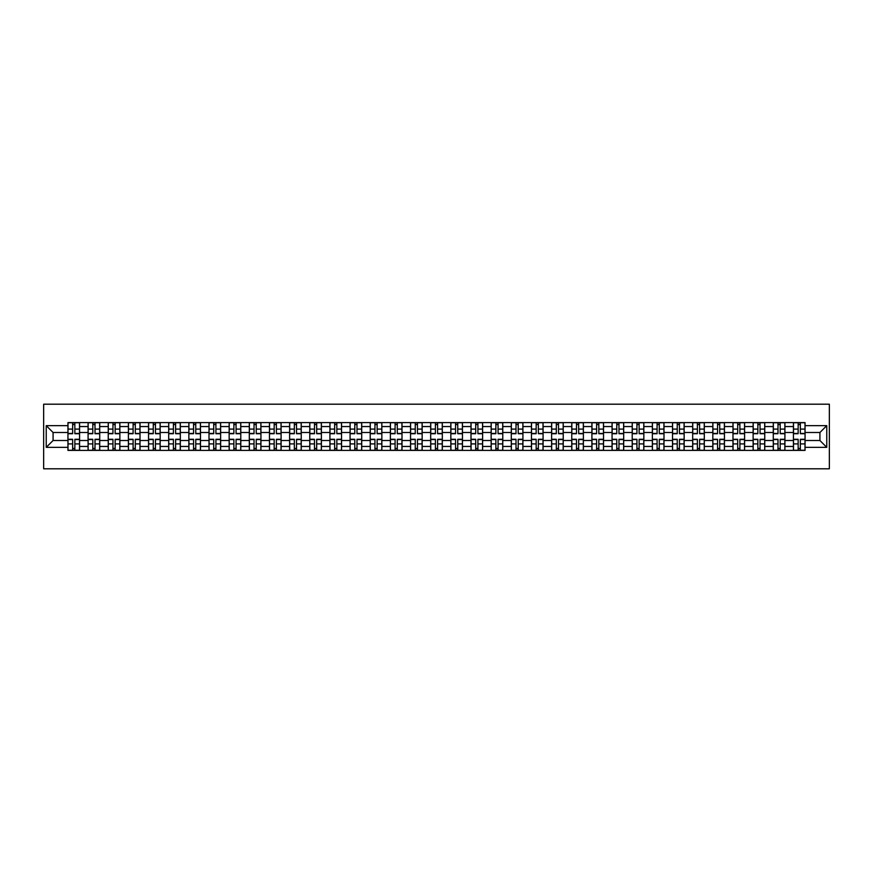 <?xml version="1.0" encoding="UTF-8"?>
<svg xmlns="http://www.w3.org/2000/svg" width="873" height="873" viewBox="0 0 873 873"><rect width="100%" height="100%" fill="white"/><g stroke="black" fill="none" stroke-linecap="round" stroke-linejoin="round"><path stroke-width="1.31" d="M43.65 468.801L829.35 468.801L829.35 404.199L43.65 404.199L43.65 468.801M88.086 450.392L88.086 426.548L79.563 426.548L79.563 450.392M79.563 426.548L79.563 422.608M88.086 426.548L88.086 422.608M99.718 422.608L99.718 450.392M108.241 450.392L108.241 422.608M119.874 422.608L119.874 450.392M128.396 450.392L128.396 422.608M140.018 422.608L140.018 450.392M148.552 450.392L148.552 422.608M160.174 422.608L160.174 450.392M168.696 450.392L168.696 422.608M180.329 422.608L180.329 450.392M188.852 450.392L188.852 422.608M200.484 422.608L200.484 450.392M209.007 450.392L209.007 422.608M220.629 422.608L220.629 450.392M229.163 450.392L229.163 422.608M240.784 422.608L240.784 450.392M249.307 450.392L249.307 422.608M260.94 422.608L260.94 450.392M269.462 450.392L269.462 422.608M281.095 422.608L281.095 450.392M289.618 450.392L289.618 422.608M301.24 422.608L301.24 450.392M309.773 450.392L309.773 422.608M321.395 422.608L321.395 450.392M329.918 450.392L329.918 422.608M341.55 422.608L341.55 450.392M350.073 450.392L350.073 422.608M361.706 422.608L361.706 450.392M370.228 450.392L370.228 422.608M381.85 422.608L381.85 450.392M390.384 450.392L390.384 422.608M402.006 422.608L402.006 450.392M410.539 450.392L410.539 422.608M422.161 422.608L422.161 450.392M430.684 450.392L430.684 422.608M442.316 422.608L442.316 450.392M450.839 450.392L450.839 422.608M462.461 422.608L462.461 450.392M470.994 450.392L470.994 422.608M482.616 422.608L482.616 450.392M491.15 450.392L491.15 422.608M502.772 422.608L502.772 450.392M511.294 450.392L511.294 422.608M522.927 422.608L522.927 450.392M531.45 450.392L531.45 422.608M543.082 422.608L543.082 450.392M551.605 450.392L551.605 422.608M563.227 422.608L563.227 450.392M571.76 450.392L571.76 422.608M583.382 422.608L583.382 450.392M591.905 450.392L591.905 422.608M603.538 422.608L603.538 450.392M612.06 450.392L612.06 422.608M623.693 422.608L623.693 450.392M632.216 450.392L632.216 422.608M643.837 422.608L643.837 450.392M652.371 450.392L652.371 422.608M663.993 422.608L663.993 450.392M672.516 450.392L672.516 422.608M684.148 422.608L684.148 450.392M692.671 450.392L692.671 422.608M704.304 422.608L704.304 450.392M712.826 450.392L712.826 422.608M724.448 422.608L724.448 450.392M732.982 450.392L732.982 422.608M744.604 422.608L744.604 450.392M753.126 450.392L753.126 422.608M764.759 422.608L764.759 450.392M773.282 450.392L773.282 422.608M784.914 422.608L784.914 450.392M793.437 450.392L793.437 422.608M793.437 440.505L784.914 440.505M773.282 440.505L764.759 440.505M753.126 440.505L744.604 440.505M732.982 440.505L724.448 440.505M712.826 440.505L704.304 440.505M692.671 440.505L684.148 440.505M672.516 440.505L663.993 440.505M652.371 440.505L643.837 440.505M632.216 440.505L623.693 440.505M612.06 440.505L603.538 440.505M591.905 440.505L583.382 440.505M571.76 440.505L563.227 440.505M551.605 440.505L543.082 440.505M531.45 440.505L522.927 440.505M511.294 440.505L502.772 440.505M491.15 440.505L482.616 440.505M470.994 440.505L462.461 440.505M450.839 440.505L442.316 440.505M430.684 440.505L422.161 440.505M410.539 440.505L402.006 440.505M390.384 440.505L381.85 440.505M370.228 440.505L361.706 440.505M350.073 440.505L341.55 440.505M329.918 440.505L321.395 440.505M309.773 440.505L301.24 440.505M289.618 440.505L281.095 440.505M269.462 440.505L260.94 440.505M249.307 440.505L240.784 440.505M229.163 440.505L220.629 440.505M209.007 440.505L200.484 440.505M188.852 440.505L180.329 440.505M168.696 440.505L160.174 440.505M148.552 440.505L140.018 440.505M128.396 440.505L119.874 440.505M108.241 440.505L99.718 440.505M88.086 440.505L79.563 440.505M793.437 432.495L784.914 432.495M773.282 432.495L764.759 432.495M753.126 432.495L744.604 432.495M732.982 432.495L724.448 432.495M712.826 432.495L704.304 432.495M692.671 432.495L684.148 432.495M672.516 432.495L663.993 432.495M652.371 432.495L643.837 432.495M632.216 432.495L623.693 432.495M612.06 432.495L603.538 432.495M591.905 432.495L583.382 432.495M571.76 432.495L563.227 432.495M551.605 432.495L543.082 432.495M531.45 432.495L522.927 432.495M511.294 432.495L502.772 432.495M491.15 432.495L482.616 432.495M470.994 432.495L462.461 432.495M450.839 432.495L442.316 432.495M430.684 432.495L422.161 432.495M410.539 432.495L402.006 432.495M390.384 432.495L381.85 432.495M370.228 432.495L361.706 432.495M350.073 432.495L341.55 432.495M329.918 432.495L321.395 432.495M309.773 432.495L301.24 432.495M289.618 432.495L281.095 432.495M269.462 432.495L260.94 432.495M249.307 432.495L240.784 432.495M229.163 432.495L220.629 432.495M209.007 432.495L200.484 432.495M188.852 432.495L180.329 432.495M168.696 432.495L160.174 432.495M148.552 432.495L140.018 432.495M128.396 432.495L119.874 432.495M108.241 432.495L99.718 432.495M88.086 432.495L79.563 432.495M53.078 440.505L67.941 440.505L67.941 432.495L53.078 432.495L53.078 440.505L46.236 447.347L46.236 425.653L67.941 425.653L67.941 432.495M805.059 432.495L805.059 440.505L819.922 440.505L819.922 432.495L805.059 432.495L805.059 422.608L67.941 422.608L67.941 425.653M805.059 425.653L826.764 425.653L826.764 447.347L805.059 447.347L805.059 440.505M67.941 440.505L67.941 450.392L805.059 450.392L805.059 447.347M67.941 447.347L46.236 447.347M74.849 448.449L72.655 448.449M72.655 424.551L74.849 424.551M95.004 448.449L92.8 448.449M92.8 424.551L95.004 424.551M115.149 448.449L112.955 448.449M112.955 424.551L115.149 424.551M135.304 448.449L133.111 448.449M133.111 424.551L135.304 424.551M155.459 448.449L153.266 448.449M153.266 424.551L155.459 424.551M175.615 448.449L173.411 448.449M173.411 424.551L175.615 424.551M195.759 448.449L193.566 448.449M193.566 424.551L195.759 424.551M215.915 448.449L213.721 448.449M213.721 424.551L215.915 424.551M236.07 448.449L233.877 448.449M233.877 424.551L236.07 424.551M256.226 448.449L254.032 448.449M254.032 424.551L256.226 424.551M276.381 448.449L274.177 448.449M274.177 424.551L276.381 424.551M296.525 448.449L294.332 448.449M294.332 424.551L296.525 424.551M316.681 448.449L314.487 448.449M314.487 424.551L316.681 424.551M336.836 448.449L334.643 448.449M334.643 424.551L336.836 424.551M356.992 448.449L354.787 448.449M354.787 424.551L356.992 424.551M377.136 448.449L374.943 448.449M374.943 424.551L377.136 424.551M397.291 448.449L395.098 448.449M395.098 424.551L397.291 424.551M417.447 448.449L415.253 448.449M415.253 424.551L417.447 424.551M437.602 448.449L435.398 448.449M435.398 424.551L437.602 424.551M457.747 448.449L455.553 448.449M455.553 424.551L457.747 424.551M477.902 448.449L475.709 448.449M475.709 424.551L477.902 424.551M498.057 448.449L495.864 448.449M495.864 424.551L498.057 424.551M518.213 448.449L516.008 448.449M516.008 424.551L518.213 424.551M538.357 448.449L536.164 448.449M536.164 424.551L538.357 424.551M558.513 448.449L556.319 448.449M556.319 424.551L558.513 424.551M578.668 448.449L576.475 448.449M576.475 424.551L578.668 424.551M598.823 448.449L596.619 448.449M596.619 424.551L598.823 424.551M618.968 448.449L616.775 448.449M616.775 424.551L618.968 424.551M639.123 448.449L636.93 448.449M636.93 424.551L639.123 424.551M659.279 448.449L657.085 448.449M657.085 424.551L659.279 424.551M679.434 448.449L677.241 448.449M677.241 424.551L679.434 424.551M699.589 448.449L697.385 448.449M697.385 424.551L699.589 424.551M719.734 448.449L717.541 448.449M717.541 424.551L719.734 424.551M739.889 448.449L737.696 448.449M737.696 424.551L739.889 424.551M760.045 448.449L757.851 448.449M757.851 424.551L760.045 424.551M780.2 448.449L777.996 448.449M777.996 424.551L780.2 424.551M800.345 448.449L798.151 448.449M798.151 424.551L800.345 424.551M46.236 425.653L53.078 432.495M819.922 440.505L826.764 447.347M819.922 432.495L826.764 425.653M74.849 433.717L74.849 422.739L79.498 422.739L79.498 433.717L74.849 433.717M72.655 424.42L74.849 424.42M72.655 422.739L68.007 422.739L68.007 433.717L72.655 433.717L72.655 422.739L74.849 422.739M72.655 439.283L72.655 450.261L68.007 450.261L68.007 439.283L72.655 439.283M74.849 448.58L72.655 448.58M74.849 450.261L79.498 450.261L79.498 439.283L74.849 439.283L74.849 450.261L72.655 450.261M95.004 433.717L95.004 422.739L99.653 422.739L99.653 433.717L95.004 433.717M92.8 424.42L95.004 424.42M92.8 422.739L88.151 422.739L88.151 433.717L92.8 433.717L92.8 422.739L95.004 422.739M115.149 433.717L115.149 422.739L119.808 422.739L119.808 433.717L115.149 433.717M112.955 424.42L115.149 424.42M112.955 422.739L108.307 422.739L108.307 433.717L112.955 433.717L112.955 422.739L115.149 422.739M92.8 439.283L92.8 450.261L88.151 450.261L88.151 439.283L92.8 439.283M95.004 448.58L92.8 448.58M95.004 450.261L99.653 450.261L99.653 439.283L95.004 439.283L95.004 450.261L92.8 450.261M112.955 439.283L112.955 450.261L108.307 450.261L108.307 439.283L112.955 439.283M115.149 448.58L112.955 448.58M115.149 450.261L119.808 450.261L119.808 439.283L115.149 439.283L115.149 450.261L112.955 450.261M135.304 433.717L135.304 422.739L139.953 422.739L139.953 433.717L135.304 433.717M133.111 424.42L135.304 424.42M133.111 422.739L128.462 422.739L128.462 433.717L133.111 433.717L133.111 422.739L135.304 422.739M155.459 433.717L155.459 422.739L160.108 422.739L160.108 433.717L155.459 433.717M153.266 424.42L155.459 424.42M153.266 422.739L148.617 422.739L148.617 433.717L153.266 433.717L153.266 422.739L155.459 422.739M175.615 433.717L175.615 422.739L180.264 422.739L180.264 433.717L175.615 433.717M173.411 424.42L175.615 424.42M173.411 422.739L168.762 422.739L168.762 433.717L173.411 433.717L173.411 422.739L175.615 422.739M133.111 439.283L133.111 450.261L128.462 450.261L128.462 439.283L133.111 439.283M135.304 448.58L133.111 448.58M135.304 450.261L139.953 450.261L139.953 439.283L135.304 439.283L135.304 450.261L133.111 450.261M153.266 439.283L153.266 450.261L148.617 450.261L148.617 439.283L153.266 439.283M155.459 448.58L153.266 448.58M155.459 450.261L160.108 450.261L160.108 439.283L155.459 439.283L155.459 450.261L153.266 450.261M173.411 439.283L173.411 450.261L168.762 450.261L168.762 439.283L173.411 439.283M175.615 448.58L173.411 448.58M175.615 450.261L180.264 450.261L180.264 439.283L175.615 439.283L175.615 450.261L173.411 450.261M195.759 433.717L195.759 422.739L200.419 422.739L200.419 433.717L195.759 433.717M193.566 424.42L195.759 424.42M193.566 422.739L188.917 422.739L188.917 433.717L193.566 433.717L193.566 422.739L195.759 422.739M193.566 439.283L193.566 450.261L188.917 450.261L188.917 439.283L193.566 439.283M195.759 448.58L193.566 448.58M195.759 450.261L200.419 450.261L200.419 439.283L195.759 439.283L195.759 450.261L193.566 450.261M215.915 433.717L215.915 422.739L220.563 422.739L220.563 433.717L215.915 433.717M213.721 424.42L215.915 424.42M213.721 422.739L209.073 422.739L209.073 433.717L213.721 433.717L213.721 422.739L215.915 422.739M213.721 439.283L213.721 450.261L209.073 450.261L209.073 439.283L213.721 439.283M215.915 448.58L213.721 448.58M215.915 450.261L220.563 450.261L220.563 439.283L215.915 439.283L215.915 450.261L213.721 450.261M236.07 433.717L236.07 422.739L240.719 422.739L240.719 433.717L236.07 433.717M233.877 424.42L236.07 424.42M233.877 422.739L229.228 422.739L229.228 433.717L233.877 433.717L233.877 422.739L236.07 422.739M233.877 439.283L233.877 450.261L229.228 450.261L229.228 439.283L233.877 439.283M236.07 448.58L233.877 448.58M236.07 450.261L240.719 450.261L240.719 439.283L236.07 439.283L236.07 450.261L233.877 450.261M256.226 433.717L256.226 422.739L260.874 422.739L260.874 433.717L256.226 433.717M254.032 424.42L256.226 424.42M254.032 422.739L249.372 422.739L249.372 433.717L254.032 433.717L254.032 422.739L256.226 422.739M254.032 439.283L254.032 450.261L249.372 450.261L249.372 439.283L254.032 439.283M256.226 448.58L254.032 448.58M256.226 450.261L260.874 450.261L260.874 439.283L256.226 439.283L256.226 450.261L254.032 450.261M276.381 433.717L276.381 422.739L281.03 422.739L281.03 433.717L276.381 433.717M274.177 424.42L276.381 424.42M274.177 422.739L269.528 422.739L269.528 433.717L274.177 433.717L274.177 422.739L276.381 422.739M296.525 433.717L296.525 422.739L301.174 422.739L301.174 433.717L296.525 433.717M294.332 424.42L296.525 424.42M294.332 422.739L289.683 422.739L289.683 433.717L294.332 433.717L294.332 422.739L296.525 422.739M316.681 433.717L316.681 422.739L321.329 422.739L321.329 433.717L316.681 433.717M314.487 424.42L316.681 424.42M314.487 422.739L309.839 422.739L309.839 433.717L314.487 433.717L314.487 422.739L316.681 422.739M336.836 433.717L336.836 422.739L341.485 422.739L341.485 433.717L336.836 433.717M334.643 424.42L336.836 424.42M334.643 422.739L329.983 422.739L329.983 433.717L334.643 433.717L334.643 422.739L336.836 422.739M356.992 433.717L356.992 422.739L361.64 422.739L361.64 433.717L356.992 433.717M354.787 424.42L356.992 424.42M354.787 422.739L350.138 422.739L350.138 433.717L354.787 433.717L354.787 422.739L356.992 422.739M377.136 433.717L377.136 422.739L381.796 422.739L381.796 433.717L377.136 433.717M374.943 424.42L377.136 424.42M374.943 422.739L370.294 422.739L370.294 433.717L374.943 433.717L374.943 422.739L377.136 422.739M274.177 439.283L274.177 450.261L269.528 450.261L269.528 439.283L274.177 439.283M276.381 448.58L274.177 448.58M276.381 450.261L281.03 450.261L281.03 439.283L276.381 439.283L276.381 450.261L274.177 450.261M294.332 439.283L294.332 450.261L289.683 450.261L289.683 439.283L294.332 439.283M296.525 448.58L294.332 448.58M296.525 450.261L301.174 450.261L301.174 439.283L296.525 439.283L296.525 450.261L294.332 450.261M314.487 439.283L314.487 450.261L309.839 450.261L309.839 439.283L314.487 439.283M316.681 448.58L314.487 448.58M316.681 450.261L321.329 450.261L321.329 439.283L316.681 439.283L316.681 450.261L314.487 450.261M334.643 439.283L334.643 450.261L329.983 450.261L329.983 439.283L334.643 439.283M336.836 448.58L334.643 448.58M336.836 450.261L341.485 450.261L341.485 439.283L336.836 439.283L336.836 450.261L334.643 450.261M354.787 439.283L354.787 450.261L350.138 450.261L350.138 439.283L354.787 439.283M356.992 448.58L354.787 448.58M356.992 450.261L361.64 450.261L361.64 439.283L356.992 439.283L356.992 450.261L354.787 450.261M374.943 439.283L374.943 450.261L370.294 450.261L370.294 439.283L374.943 439.283M377.136 448.58L374.943 448.58M377.136 450.261L381.796 450.261L381.796 439.283L377.136 439.283L377.136 450.261L374.943 450.261M397.291 433.717L397.291 422.739L401.94 422.739L401.94 433.717L397.291 433.717M395.098 424.42L397.291 424.42M395.098 422.739L390.449 422.739L390.449 433.717L395.098 433.717L395.098 422.739L397.291 422.739M395.098 439.283L395.098 450.261L390.449 450.261L390.449 439.283L395.098 439.283M397.291 448.58L395.098 448.58M397.291 450.261L401.94 450.261L401.94 439.283L397.291 439.283L397.291 450.261L395.098 450.261M417.447 433.717L417.447 422.739L422.096 422.739L422.096 433.717L417.447 433.717M415.253 424.42L417.447 424.42M415.253 422.739L410.594 422.739L410.594 433.717L415.253 433.717L415.253 422.739L417.447 422.739M415.253 439.283L415.253 450.261L410.594 450.261L410.594 439.283L415.253 439.283M417.447 448.58L415.253 448.58M417.447 450.261L422.096 450.261L422.096 439.283L417.447 439.283L417.447 450.261L415.253 450.261M437.602 433.717L437.602 422.739L442.251 422.739L442.251 433.717L437.602 433.717M435.398 424.42L437.602 424.42M435.398 422.739L430.749 422.739L430.749 433.717L435.398 433.717L435.398 422.739L437.602 422.739M435.398 439.283L435.398 450.261L430.749 450.261L430.749 439.283L435.398 439.283M437.602 448.58L435.398 448.58M437.602 450.261L442.251 450.261L442.251 439.283L437.602 439.283L437.602 450.261L435.398 450.261M457.747 433.717L457.747 422.739L462.406 422.739L462.406 433.717L457.747 433.717M455.553 424.42L457.747 424.42M455.553 422.739L450.904 422.739L450.904 433.717L455.553 433.717L455.553 422.739L457.747 422.739M455.553 439.283L455.553 450.261L450.904 450.261L450.904 439.283L455.553 439.283M457.747 448.58L455.553 448.58M457.747 450.261L462.406 450.261L462.406 439.283L457.747 439.283L457.747 450.261L455.553 450.261M477.902 433.717L477.902 422.739L482.551 422.739L482.551 433.717L477.902 433.717M475.709 424.42L477.902 424.42M475.709 422.739L471.06 422.739L471.06 433.717L475.709 433.717L475.709 422.739L477.902 422.739M475.709 439.283L475.709 450.261L471.06 450.261L471.06 439.283L475.709 439.283M477.902 448.58L475.709 448.58M477.902 450.261L482.551 450.261L482.551 439.283L477.902 439.283L477.902 450.261L475.709 450.261M498.057 433.717L498.057 422.739L502.706 422.739L502.706 433.717L498.057 433.717M495.864 424.42L498.057 424.42M495.864 422.739L491.204 422.739L491.204 433.717L495.864 433.717L495.864 422.739L498.057 422.739M495.864 439.283L495.864 450.261L491.204 450.261L491.204 439.283L495.864 439.283M498.057 448.58L495.864 448.58M498.057 450.261L502.706 450.261L502.706 439.283L498.057 439.283L498.057 450.261L495.864 450.261M518.213 433.717L518.213 422.739L522.862 422.739L522.862 433.717L518.213 433.717M516.008 424.42L518.213 424.42M516.008 422.739L511.36 422.739L511.36 433.717L516.008 433.717L516.008 422.739L518.213 422.739M516.008 439.283L516.008 450.261L511.36 450.261L511.36 439.283L516.008 439.283M518.213 448.58L516.008 448.58M518.213 450.261L522.862 450.261L522.862 439.283L518.213 439.283L518.213 450.261L516.008 450.261M538.357 433.717L538.357 422.739L543.017 422.739L543.017 433.717L538.357 433.717M536.164 424.42L538.357 424.42M536.164 422.739L531.515 422.739L531.515 433.717L536.164 433.717L536.164 422.739L538.357 422.739M536.164 439.283L536.164 450.261L531.515 450.261L531.515 439.283L536.164 439.283M538.357 448.58L536.164 448.58M538.357 450.261L543.017 450.261L543.017 439.283L538.357 439.283L538.357 450.261L536.164 450.261M558.513 433.717L558.513 422.739L563.161 422.739L563.161 433.717L558.513 433.717M556.319 424.42L558.513 424.42M556.319 422.739L551.671 422.739L551.671 433.717L556.319 433.717L556.319 422.739L558.513 422.739M556.319 439.283L556.319 450.261L551.671 450.261L551.671 439.283L556.319 439.283M558.513 448.58L556.319 448.58M558.513 450.261L563.161 450.261L563.161 439.283L558.513 439.283L558.513 450.261L556.319 450.261M578.668 433.717L578.668 422.739L583.317 422.739L583.317 433.717L578.668 433.717M576.475 424.42L578.668 424.42M576.475 422.739L571.826 422.739L571.826 433.717L576.475 433.717L576.475 422.739L578.668 422.739M576.475 439.283L576.475 450.261L571.826 450.261L571.826 439.283L576.475 439.283M578.668 448.58L576.475 448.58M578.668 450.261L583.317 450.261L583.317 439.283L578.668 439.283L578.668 450.261L576.475 450.261M598.823 433.717L598.823 422.739L603.472 422.739L603.472 433.717L598.823 433.717M596.619 424.42L598.823 424.42M596.619 422.739L591.97 422.739L591.97 433.717L596.619 433.717L596.619 422.739L598.823 422.739M596.619 439.283L596.619 450.261L591.97 450.261L591.97 439.283L596.619 439.283M598.823 448.58L596.619 448.58M598.823 450.261L603.472 450.261L603.472 439.283L598.823 439.283L598.823 450.261L596.619 450.261M618.968 433.717L618.968 422.739L623.628 422.739L623.628 433.717L618.968 433.717M616.775 424.42L618.968 424.42M616.775 422.739L612.126 422.739L612.126 433.717L616.775 433.717L616.775 422.739L618.968 422.739M616.775 439.283L616.775 450.261L612.126 450.261L612.126 439.283L616.775 439.283M618.968 448.58L616.775 448.58M618.968 450.261L623.628 450.261L623.628 439.283L618.968 439.283L618.968 450.261L616.775 450.261M639.123 433.717L639.123 422.739L643.772 422.739L643.772 433.717L639.123 433.717M636.93 424.42L639.123 424.42M636.93 422.739L632.281 422.739L632.281 433.717L636.93 433.717L636.93 422.739L639.123 422.739M636.93 439.283L636.93 450.261L632.281 450.261L632.281 439.283L636.93 439.283M639.123 448.58L636.93 448.58M639.123 450.261L643.772 450.261L643.772 439.283L639.123 439.283L639.123 450.261L636.93 450.261M659.279 433.717L659.279 422.739L663.927 422.739L663.927 433.717L659.279 433.717M657.085 424.42L659.279 424.42M657.085 422.739L652.437 422.739L652.437 433.717L657.085 433.717L657.085 422.739L659.279 422.739M657.085 439.283L657.085 450.261L652.437 450.261L652.437 439.283L657.085 439.283M659.279 448.58L657.085 448.58M659.279 450.261L663.927 450.261L663.927 439.283L659.279 439.283L659.279 450.261L657.085 450.261M679.434 433.717L679.434 422.739L684.083 422.739L684.083 433.717L679.434 433.717M677.241 424.42L679.434 424.42M677.241 422.739L672.581 422.739L672.581 433.717L677.241 433.717L677.241 422.739L679.434 422.739M677.241 439.283L677.241 450.261L672.581 450.261L672.581 439.283L677.241 439.283M679.434 448.58L677.241 448.58M679.434 450.261L684.083 450.261L684.083 439.283L679.434 439.283L679.434 450.261L677.241 450.261M699.589 433.717L699.589 422.739L704.238 422.739L704.238 433.717L699.589 433.717M697.385 424.42L699.589 424.42M697.385 422.739L692.736 422.739L692.736 433.717L697.385 433.717L697.385 422.739L699.589 422.739M697.385 439.283L697.385 450.261L692.736 450.261L692.736 439.283L697.385 439.283M699.589 448.58L697.385 448.58M699.589 450.261L704.238 450.261L704.238 439.283L699.589 439.283L699.589 450.261L697.385 450.261M719.734 433.717L719.734 422.739L724.383 422.739L724.383 433.717L719.734 433.717M717.541 424.42L719.734 424.42M717.541 422.739L712.892 422.739L712.892 433.717L717.541 433.717L717.541 422.739L719.734 422.739M717.541 439.283L717.541 450.261L712.892 450.261L712.892 439.283L717.541 439.283M719.734 448.58L717.541 448.58M719.734 450.261L724.383 450.261L724.383 439.283L719.734 439.283L719.734 450.261L717.541 450.261M739.889 433.717L739.889 422.739L744.538 422.739L744.538 433.717L739.889 433.717M737.696 424.42L739.889 424.42M737.696 422.739L733.047 422.739L733.047 433.717L737.696 433.717L737.696 422.739L739.889 422.739M737.696 439.283L737.696 450.261L733.047 450.261L733.047 439.283L737.696 439.283M739.889 448.58L737.696 448.58M739.889 450.261L744.538 450.261L744.538 439.283L739.889 439.283L739.889 450.261L737.696 450.261M760.045 433.717L760.045 422.739L764.693 422.739L764.693 433.717L760.045 433.717M757.851 424.42L760.045 424.42M757.851 422.739L753.192 422.739L753.192 433.717L757.851 433.717L757.851 422.739L760.045 422.739M757.851 439.283L757.851 450.261L753.192 450.261L753.192 439.283L757.851 439.283M760.045 448.58L757.851 448.58M760.045 450.261L764.693 450.261L764.693 439.283L760.045 439.283L760.045 450.261L757.851 450.261M780.2 433.717L780.2 422.739L784.849 422.739L784.849 433.717L780.2 433.717M777.996 424.42L780.2 424.42M777.996 422.739L773.347 422.739L773.347 433.717L777.996 433.717L777.996 422.739L780.2 422.739M777.996 439.283L777.996 450.261L773.347 450.261L773.347 439.283L777.996 439.283M780.2 448.58L777.996 448.58M780.2 450.261L784.849 450.261L784.849 439.283L780.2 439.283L780.2 450.261L777.996 450.261M800.345 433.717L800.345 422.739L804.993 422.739L804.993 433.717L800.345 433.717M798.151 424.42L800.345 424.42M798.151 422.739L793.502 422.739L793.502 433.717L798.151 433.717L798.151 422.739L800.345 422.739M798.151 439.283L798.151 450.261L793.502 450.261L793.502 439.283L798.151 439.283M800.345 448.58L798.151 448.58M800.345 450.261L804.993 450.261L804.993 439.283L800.345 439.283L800.345 450.261L798.151 450.261M773.282 426.548L764.759 426.548M753.126 426.548L744.604 426.548M732.982 426.548L724.448 426.548M712.826 426.548L704.304 426.548M692.671 426.548L684.148 426.548M672.516 426.548L663.993 426.548M652.371 426.548L643.837 426.548M632.216 426.548L623.693 426.548M612.06 426.548L603.538 426.548M591.905 426.548L583.382 426.548M571.76 426.548L563.227 426.548M551.605 426.548L543.082 426.548M531.45 426.548L522.927 426.548M511.294 426.548L502.772 426.548M491.15 426.548L482.616 426.548M470.994 426.548L462.461 426.548M450.839 426.548L442.316 426.548M430.684 426.548L422.161 426.548M410.539 426.548L402.006 426.548M390.384 426.548L381.85 426.548M370.228 426.548L361.706 426.548M350.073 426.548L341.55 426.548M329.918 426.548L321.395 426.548M309.773 426.548L301.24 426.548M289.618 426.548L281.095 426.548M269.462 426.548L260.94 426.548M249.307 426.548L240.784 426.548M229.163 426.548L220.629 426.548M209.007 426.548L200.484 426.548M188.852 426.548L180.329 426.548M168.696 426.548L160.174 426.548M148.552 426.548L140.018 426.548M128.396 426.548L119.874 426.548M108.241 426.548L99.718 426.548M793.437 426.548L784.914 426.548M773.282 446.452L764.759 446.452M753.126 446.452L744.604 446.452M732.982 446.452L724.448 446.452M712.826 446.452L704.304 446.452M692.671 446.452L684.148 446.452M672.516 446.452L663.993 446.452M652.371 446.452L643.837 446.452M632.216 446.452L623.693 446.452M612.06 446.452L603.538 446.452M591.905 446.452L583.382 446.452M571.76 446.452L563.227 446.452M551.605 446.452L543.082 446.452M531.45 446.452L522.927 446.452M511.294 446.452L502.772 446.452M491.15 446.452L482.616 446.452M470.994 446.452L462.461 446.452M450.839 446.452L442.316 446.452M430.684 446.452L422.161 446.452M410.539 446.452L402.006 446.452M390.384 446.452L381.85 446.452M370.228 446.452L361.706 446.452M350.073 446.452L341.55 446.452M329.918 446.452L321.395 446.452M309.773 446.452L301.24 446.452M289.618 446.452L281.095 446.452M269.462 446.452L260.94 446.452M249.307 446.452L240.784 446.452M229.163 446.452L220.629 446.452M209.007 446.452L200.484 446.452M188.852 446.452L180.329 446.452M168.696 446.452L160.174 446.452M148.552 446.452L140.018 446.452M128.396 446.452L119.874 446.452M108.241 446.452L99.718 446.452M88.086 446.452L79.563 446.452M793.437 446.452L784.914 446.452M74.849 433.445L79.498 433.445M74.849 429.09L79.498 429.09M68.007 433.445L72.655 433.445M68.007 429.09L72.655 429.09M72.655 439.556L68.007 439.556M72.655 443.91L68.007 443.91M79.498 439.556L74.849 439.556M79.498 443.91L74.849 443.91M95.004 433.445L99.653 433.445M95.004 429.09L99.653 429.09M88.151 433.445L92.8 433.445M88.151 429.09L92.8 429.09M115.149 433.445L119.808 433.445M115.149 429.09L119.808 429.09M108.307 433.445L112.955 433.445M108.307 429.09L112.955 429.09M92.8 439.556L88.151 439.556M92.8 443.91L88.151 443.91M99.653 439.556L95.004 439.556M99.653 443.91L95.004 443.91M112.955 439.556L108.307 439.556M112.955 443.91L108.307 443.91M119.808 439.556L115.149 439.556M119.808 443.91L115.149 443.91M135.304 433.445L139.953 433.445M135.304 429.09L139.953 429.09M128.462 433.445L133.111 433.445M128.462 429.09L133.111 429.09M155.459 433.445L160.108 433.445M155.459 429.09L160.108 429.09M148.617 433.445L153.266 433.445M148.617 429.09L153.266 429.09M175.615 433.445L180.264 433.445M175.615 429.09L180.264 429.09M168.762 433.445L173.411 433.445M168.762 429.09L173.411 429.09M133.111 439.556L128.462 439.556M133.111 443.91L128.462 443.91M139.953 439.556L135.304 439.556M139.953 443.91L135.304 443.91M153.266 439.556L148.617 439.556M153.266 443.91L148.617 443.91M160.108 439.556L155.459 439.556M160.108 443.91L155.459 443.91M173.411 439.556L168.762 439.556M173.411 443.91L168.762 443.91M180.264 439.556L175.615 439.556M180.264 443.91L175.615 443.91M195.759 433.445L200.419 433.445M195.759 429.09L200.419 429.09M188.917 433.445L193.566 433.445M188.917 429.09L193.566 429.09M193.566 439.556L188.917 439.556M193.566 443.91L188.917 443.91M200.419 439.556L195.759 439.556M200.419 443.91L195.759 443.91M215.915 433.445L220.563 433.445M215.915 429.09L220.563 429.09M209.073 433.445L213.721 433.445M209.073 429.09L213.721 429.09M213.721 439.556L209.073 439.556M213.721 443.91L209.073 443.91M220.563 439.556L215.915 439.556M220.563 443.91L215.915 443.91M236.07 433.445L240.719 433.445M236.07 429.09L240.719 429.09M229.228 433.445L233.877 433.445M229.228 429.09L233.877 429.09M233.877 439.556L229.228 439.556M233.877 443.91L229.228 443.91M240.719 439.556L236.07 439.556M240.719 443.91L236.07 443.91M256.226 433.445L260.874 433.445M256.226 429.09L260.874 429.09M249.372 433.445L254.032 433.445M249.372 429.09L254.032 429.09M254.032 439.556L249.372 439.556M254.032 443.91L249.372 443.91M260.874 439.556L256.226 439.556M260.874 443.91L256.226 443.91M276.381 433.445L281.03 433.445M276.381 429.09L281.03 429.09M269.528 433.445L274.177 433.445M269.528 429.09L274.177 429.09M296.525 433.445L301.174 433.445M296.525 429.09L301.174 429.09M289.683 433.445L294.332 433.445M289.683 429.09L294.332 429.09M316.681 433.445L321.329 433.445M316.681 429.09L321.329 429.09M309.839 433.445L314.487 433.445M309.839 429.09L314.487 429.09M336.836 433.445L341.485 433.445M336.836 429.09L341.485 429.09M329.983 433.445L334.643 433.445M329.983 429.09L334.643 429.09M356.992 433.445L361.64 433.445M356.992 429.09L361.64 429.09M350.138 433.445L354.787 433.445M350.138 429.09L354.787 429.09M377.136 433.445L381.796 433.445M377.136 429.09L381.796 429.09M370.294 433.445L374.943 433.445M370.294 429.09L374.943 429.09M274.177 439.556L269.528 439.556M274.177 443.91L269.528 443.91M281.03 439.556L276.381 439.556M281.03 443.91L276.381 443.91M294.332 439.556L289.683 439.556M294.332 443.91L289.683 443.91M301.174 439.556L296.525 439.556M301.174 443.91L296.525 443.91M314.487 439.556L309.839 439.556M314.487 443.91L309.839 443.91M321.329 439.556L316.681 439.556M321.329 443.91L316.681 443.91M334.643 439.556L329.983 439.556M334.643 443.91L329.983 443.91M341.485 439.556L336.836 439.556M341.485 443.91L336.836 443.91M354.787 439.556L350.138 439.556M354.787 443.91L350.138 443.91M361.64 439.556L356.992 439.556M361.64 443.91L356.992 443.91M374.943 439.556L370.294 439.556M374.943 443.91L370.294 443.91M381.796 439.556L377.136 439.556M381.796 443.91L377.136 443.91M397.291 433.445L401.94 433.445M397.291 429.09L401.94 429.09M390.449 433.445L395.098 433.445M390.449 429.09L395.098 429.09M395.098 439.556L390.449 439.556M395.098 443.91L390.449 443.91M401.94 439.556L397.291 439.556M401.94 443.91L397.291 443.91M417.447 433.445L422.096 433.445M417.447 429.09L422.096 429.09M410.594 433.445L415.253 433.445M410.594 429.09L415.253 429.09M415.253 439.556L410.594 439.556M415.253 443.91L410.594 443.91M422.096 439.556L417.447 439.556M422.096 443.91L417.447 443.91M437.602 433.445L442.251 433.445M437.602 429.09L442.251 429.09M430.749 433.445L435.398 433.445M430.749 429.09L435.398 429.09M435.398 439.556L430.749 439.556M435.398 443.91L430.749 443.91M442.251 439.556L437.602 439.556M442.251 443.91L437.602 443.91M457.747 433.445L462.406 433.445M457.747 429.09L462.406 429.09M450.904 433.445L455.553 433.445M450.904 429.09L455.553 429.09M455.553 439.556L450.904 439.556M455.553 443.91L450.904 443.91M462.406 439.556L457.747 439.556M462.406 443.91L457.747 443.91M477.902 433.445L482.551 433.445M477.902 429.09L482.551 429.09M471.06 433.445L475.709 433.445M471.06 429.09L475.709 429.09M475.709 439.556L471.06 439.556M475.709 443.91L471.06 443.91M482.551 439.556L477.902 439.556M482.551 443.91L477.902 443.91M498.057 433.445L502.706 433.445M498.057 429.09L502.706 429.09M491.204 433.445L495.864 433.445M491.204 429.09L495.864 429.09M495.864 439.556L491.204 439.556M495.864 443.91L491.204 443.91M502.706 439.556L498.057 439.556M502.706 443.91L498.057 443.91M518.213 433.445L522.862 433.445M518.213 429.09L522.862 429.09M511.36 433.445L516.008 433.445M511.36 429.09L516.008 429.09M516.008 439.556L511.36 439.556M516.008 443.91L511.36 443.91M522.862 439.556L518.213 439.556M522.862 443.91L518.213 443.91M538.357 433.445L543.017 433.445M538.357 429.09L543.017 429.09M531.515 433.445L536.164 433.445M531.515 429.09L536.164 429.09M536.164 439.556L531.515 439.556M536.164 443.91L531.515 443.91M543.017 439.556L538.357 439.556M543.017 443.91L538.357 443.91M558.513 433.445L563.161 433.445M558.513 429.09L563.161 429.09M551.671 433.445L556.319 433.445M551.671 429.09L556.319 429.09M556.319 439.556L551.671 439.556M556.319 443.91L551.671 443.91M563.161 439.556L558.513 439.556M563.161 443.91L558.513 443.91M578.668 433.445L583.317 433.445M578.668 429.09L583.317 429.09M571.826 433.445L576.475 433.445M571.826 429.09L576.475 429.09M576.475 439.556L571.826 439.556M576.475 443.91L571.826 443.91M583.317 439.556L578.668 439.556M583.317 443.91L578.668 443.91M598.823 433.445L603.472 433.445M598.823 429.09L603.472 429.09M591.97 433.445L596.619 433.445M591.97 429.09L596.619 429.09M596.619 439.556L591.97 439.556M596.619 443.91L591.97 443.91M603.472 439.556L598.823 439.556M603.472 443.91L598.823 443.91M618.968 433.445L623.628 433.445M618.968 429.09L623.628 429.09M612.126 433.445L616.775 433.445M612.126 429.09L616.775 429.09M616.775 439.556L612.126 439.556M616.775 443.91L612.126 443.91M623.628 439.556L618.968 439.556M623.628 443.91L618.968 443.91M639.123 433.445L643.772 433.445M639.123 429.09L643.772 429.09M632.281 433.445L636.93 433.445M632.281 429.09L636.93 429.09M636.93 439.556L632.281 439.556M636.93 443.91L632.281 443.91M643.772 439.556L639.123 439.556M643.772 443.91L639.123 443.91M659.279 433.445L663.927 433.445M659.279 429.09L663.927 429.09M652.437 433.445L657.085 433.445M652.437 429.09L657.085 429.09M657.085 439.556L652.437 439.556M657.085 443.91L652.437 443.91M663.927 439.556L659.279 439.556M663.927 443.91L659.279 443.91M679.434 433.445L684.083 433.445M679.434 429.09L684.083 429.09M672.581 433.445L677.241 433.445M672.581 429.09L677.241 429.09M677.241 439.556L672.581 439.556M677.241 443.91L672.581 443.91M684.083 439.556L679.434 439.556M684.083 443.91L679.434 443.91M699.589 433.445L704.238 433.445M699.589 429.09L704.238 429.09M692.736 433.445L697.385 433.445M692.736 429.09L697.385 429.09M697.385 439.556L692.736 439.556M697.385 443.91L692.736 443.91M704.238 439.556L699.589 439.556M704.238 443.91L699.589 443.91M719.734 433.445L724.383 433.445M719.734 429.09L724.383 429.09M712.892 433.445L717.541 433.445M712.892 429.09L717.541 429.09M717.541 439.556L712.892 439.556M717.541 443.91L712.892 443.91M724.383 439.556L719.734 439.556M724.383 443.91L719.734 443.91M739.889 433.445L744.538 433.445M739.889 429.09L744.538 429.09M733.047 433.445L737.696 433.445M733.047 429.09L737.696 429.09M737.696 439.556L733.047 439.556M737.696 443.91L733.047 443.91M744.538 439.556L739.889 439.556M744.538 443.91L739.889 443.91M760.045 433.445L764.693 433.445M760.045 429.09L764.693 429.09M753.192 433.445L757.851 433.445M753.192 429.09L757.851 429.09M757.851 439.556L753.192 439.556M757.851 443.91L753.192 443.91M764.693 439.556L760.045 439.556M764.693 443.91L760.045 443.91M780.2 433.445L784.849 433.445M780.2 429.09L784.849 429.09M773.347 433.445L777.996 433.445M773.347 429.09L777.996 429.09M777.996 439.556L773.347 439.556M777.996 443.91L773.347 443.91M784.849 439.556L780.2 439.556M784.849 443.91L780.2 443.91M800.345 433.445L804.993 433.445M800.345 429.09L804.993 429.09M793.502 433.445L798.151 433.445M793.502 429.09L798.151 429.09M798.151 439.556L793.502 439.556M798.151 443.91L793.502 443.91M804.993 439.556L800.345 439.556M804.993 443.91L800.345 443.91"/></g></svg>
